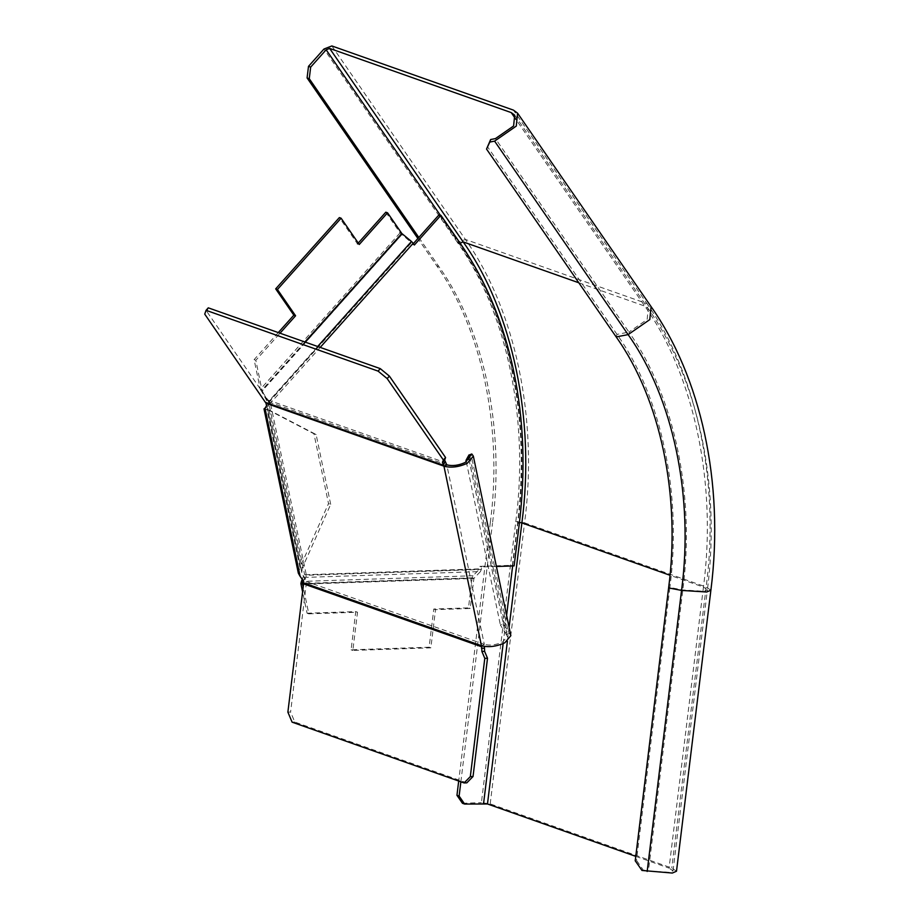 <?xml version="1.0" encoding="UTF-8"?>
<svg xmlns="http://www.w3.org/2000/svg" width="919" height="919" viewBox="0 0 919 919"><rect width="100%" height="100%" fill="white"/><g stroke="black" fill="none" stroke-linecap="round" stroke-linejoin="round"><path stroke-width="0.69" stroke-dasharray="4.59 3.45" d="M513.801 371.678L512.067 371.069C522.118 419.455 523.956 470.114 517.569 523.049L512.4 565.288L479.89 566.357L479.58 568.861L304.706 574.754L306.383 575.283L270.427 403.142L268.681 402.522L270.427 403.142L320.203 347.405M496.398 566.483L481.625 566.977L481.326 569.481L306.383 575.283L304.648 574.674L268.681 402.522L411.436 242.673L412.631 244.397L414.366 245.017M413.366 243.569L412.631 244.397M512.067 371.069C501.912 322.73 484.302 280.295 459.224 243.776L439.156 214.701M306.372 575.811L305.567 577.385L480.43 571.572L473.882 578.465L470.206 608.481L435.526 609.63L430.85 647.838L352.839 650.422L357.514 612.226L308.807 613.835L303.201 586.977M304.706 574.754L479.431 569.217L473.032 575.753L472.136 577.844L468.472 607.873L470.206 608.481M308.807 613.835L307.072 613.226L302.604 591.836M307.072 613.226L355.768 611.606L351.092 649.813L429.116 647.217L433.791 609.021L468.472 607.873M357.514 612.226L355.768 611.606M352.839 650.422L351.092 649.813M430.85 647.838L429.116 647.217M435.526 609.63L433.791 609.021M480.43 571.572L481.326 569.481M481.625 566.977L479.89 566.357M514.135 565.897L512.4 565.288M303.27 581.543L304.442 578.522L303.454 576.167L304.58 575.018M302.248 579.269L303.454 576.167M304.442 578.522L305.567 577.385M385.808 212.197L400.075 232.863L411.436 242.673M411.161 242.375L268.463 402.154L266.82 400.799L267.13 399.914L262.041 390.598L255.838 360.282L280.019 333.206M304.89 341.994L262.041 389.978L260.307 389.357L254.103 359.662L255.838 360.282M278.285 332.586L254.103 359.662M358.249 243.053L357.514 243.88L339.364 217.585M357.514 243.88L359.249 244.488M305.315 342.144L261.731 391.494L260.307 389.357L400.075 232.863M317.664 346.509L268.773 401.258L270.197 402.683M266.82 400.799L261.731 391.494L401.787 234.678M268.773 401.258L267.13 399.914M635.764 856.359L669.066 868.133L703.449 587.08L669.985 575.26M676.499 871.235L671.766 868.041L490.195 803.872L481.407 802.655L515.8 521.613C529.321 419.455 506.851 311.886 457.501 242.513L465.382 239.445L646.953 303.603L513.434 110.119M641.99 870.465L643.243 870.006L636.488 860.333L635.224 860.793M462.452 803.286L481.407 802.655M578.809 282.776L644.747 306.084L648.217 308.623L647.137 319.479L628.941 332.092C674.546 396.192 695.304 495.571 682.817 589.952L648.423 870.994L643.243 870.006M648.423 870.994L669.526 872.326L673.03 870.81L669.066 868.133M418.823 237.47L438.891 266.556C484.279 330.346 504.945 429.276 492.504 523.221L490.332 522.452L458.696 781.024M460.867 781.793L492.504 523.221M668.607 587.93L669.871 587.471C682.139 494.836 661.76 397.295 616.994 334.39L487.357 146.535M490.332 522.452C502.773 428.507 482.107 329.576 436.72 265.786L417.892 238.503M673.03 870.81L707.412 589.757L703.92 591.285L682.817 589.952L669.871 587.471L636.488 860.333M264.982 408.208L267.647 406.83L269.221 404.406L267.888 399.949L206.947 311.644L204.73 314.114M287.877 712.122L290.588 712.03L306.291 583.772L305.682 578.936L302.765 574.926L300.111 576.316M266.556 405.784L269.221 404.406M510.849 635.661L503.29 623.656L500.384 624.943L505.151 632.72L508.069 631.433L471.183 454.894L471.815 453.986M306.291 583.772L484.382 646.7L484.302 644.368C489.919 645.793 496.042 645 502.67 642.013L507.426 636.373L505.151 632.72L468.989 459.615M268.704 401.902L446.795 464.842L484.302 644.368L481.636 645.758M509.321 633.501L506.22 634.673M468.276 456.18L471.183 454.894L468.908 459.098L503.29 623.656M466.002 460.385L468.908 459.098M466.312 461.843L500.384 624.943M466.818 782.85L294.804 722.058L290.588 712.03M294.804 722.058L292.093 722.15M305.682 578.936L303.017 580.326M298.353 573.238L299.962 567.54L302.144 568.31L301.777 572.526L267.429 408.151L269.06 410L265.223 409.07L266.889 409.231L299.962 567.54L328.52 503.578L313.942 433.768L266.889 409.231L269.06 410L302.144 568.31L330.691 504.347L328.52 503.578M264.006 408.863L265.223 409.07M330.691 504.347L316.113 434.538L269.06 410M316.113 434.538L313.942 433.768M206.947 311.644L208.268 307.842M302.604 584.151L473.882 578.465M472.136 577.844L300.869 583.531M474.032 578.108L303.592 583.772M473.032 575.753L301.409 581.44M517.569 523.049L519.304 523.658M459.224 243.776L460.959 244.397M514.697 115.139L648.217 308.623C696.912 377.743 721.174 482.222 707.412 589.757L703.449 587.08C717.073 484.233 694.442 375.928 644.747 306.084L515.835 119.286M331.862 45.95L465.382 239.445C515.502 309.875 538.316 419.098 524.588 522.831L706.16 587L671.766 868.041M509.103 627.309L507.403 641.221M490.195 803.872L524.588 522.831L515.8 521.613M503.141 643.587L506.599 615.316M512.641 565.943L517.971 522.383C531.492 420.213 509.023 312.655 459.672 243.282L440.19 215.069M616.167 336.917L616.994 334.39L628.941 332.092L495.421 138.608M710.892 590.182L706.16 587C719.887 483.268 697.073 374.044 646.953 303.603L651.1 306.636M457.501 242.513L323.97 49.029M436.72 265.786L438.891 266.556M517.971 522.383L519.453 522.44M267.888 399.949L445.979 462.889M484.302 644.368L306.199 581.428M469.919 456.846L507.426 636.373M301.765 572.526L267.429 408.151"/><path stroke-width="1.38" d="M320.203 347.405L413.182 243.294L414.366 245.017L440.89 215.31L460.959 244.397C486.036 280.915 503.646 323.339 513.801 371.678C523.864 420.075 525.691 470.735 519.304 523.658L514.135 565.897L496.398 566.483M440.89 215.31L439.156 214.701L412.631 244.397M303.201 586.977L302.604 584.151L300.869 583.531L301.409 581.44L302.604 584.151L303.546 584.116M302.604 591.836L300.869 583.531M303.592 583.772L302.397 583.806L303.27 581.543M301.409 581.44L302.248 579.269M280.019 333.206L295.585 315.78L277.435 289.485L341.098 218.194L359.249 244.488L387.542 212.806L401.81 233.483L411.471 241.479L317.664 346.509M387.542 212.806L385.808 212.197L357.514 243.88M341.098 218.194L339.364 217.585L275.689 288.865L293.839 315.171L278.285 332.586M293.839 315.171L295.585 315.78M275.689 288.865L277.435 289.485M413.182 243.294L411.471 241.479M310.668 67.121L308.497 66.352L307.084 77.931L309.255 78.701L310.668 67.121L326.142 49.787L329.645 48.42L511.217 112.589L514.697 115.139L513.606 125.983L495.421 138.608L490.643 139.527L489.816 142.054L494.594 141.135L628.114 334.619C673.351 398.203 693.948 496.788 681.553 590.412L668.607 587.93C680.772 496.053 660.566 399.305 616.167 336.917L486.53 149.062L489.816 142.054M494.594 141.135L516.283 126.087L517.569 113.152L513.434 110.119L331.862 45.95L323.97 49.029L308.497 66.352M507.403 641.221L487.484 803.964L635.764 856.359M490.643 139.527L486.53 149.062M668.607 587.93L635.224 860.793L641.99 870.465L672.329 873.05L676.499 871.235L710.892 590.182L706.722 592.008L681.553 590.412L647.16 871.465M458.696 781.024L456.95 795.314L459.121 796.084L460.867 781.793M456.95 795.314L462.452 803.286L464.623 804.056L459.121 796.084M487.484 803.964L464.623 804.056M309.255 78.701L418.823 237.47M417.892 238.503L307.084 77.931M265.671 402.43L443.774 465.359L481.671 646.792L303.58 583.852L303.017 580.326L300.111 576.316L264.982 408.208L266.556 405.784L266.039 403.292L204.73 314.114L206.063 310.323L208.268 307.842L380.282 368.634L389.392 376.112L445.566 457.536L444.658 460.132L446.795 464.842C452.424 466.266 458.547 465.485 465.163 462.487L469.919 456.846L468.713 455.146L471.815 453.986L473.342 456.134L467.334 463.256C458.972 467.036 451.229 468.035 444.13 466.232L446.795 464.842M443.774 465.359L442.453 462.613L444.658 460.132M303.546 582.818L481.636 645.758C488.736 647.55 496.478 646.562 504.841 642.772L510.849 635.661L473.342 456.134M468.989 459.615L468.713 455.146M468.276 456.18L466.002 460.385L466.312 461.843M481.671 646.792L481.901 651.456L484.612 651.364L484.416 646.425M303.58 583.852L287.877 712.122L292.093 722.15L464.106 782.942L470.321 776.601L484.795 658.337L487.507 658.257L473.032 776.509L466.818 782.85L464.106 782.942M481.901 651.456L484.795 658.337M484.612 651.364L487.507 658.257M473.032 776.509L470.321 776.601M300.111 576.316L298.353 573.238L264.006 408.863L264.982 408.208M206.063 310.323L378.077 371.115L387.175 378.594L443.36 460.005L442.453 462.613M378.077 371.115L380.282 368.634M387.175 378.594L389.392 376.112M445.566 457.536L443.36 460.005M401.81 233.483L304.89 341.994M305.315 342.144L402.097 233.782M459.672 243.282L463.176 241.915L329.645 48.42M669.985 575.26L521.877 522.922C535.49 420.063 512.871 311.759 463.176 241.915L578.809 282.776M515.835 119.286L511.217 112.589M519.453 522.44L521.877 522.922L509.103 627.309M483.589 803.424L503.141 643.587M506.599 615.316L512.641 565.943M440.19 215.069L326.142 49.787M616.167 336.917L628.114 334.619L649.802 319.582L651.1 306.636C700.335 376.572 724.723 481.912 710.892 590.182M443.061 464.336L445.278 461.855M266.039 403.292L444.13 466.232M484.198 648.194L481.499 648.286M517.569 113.152L651.1 306.636"/></g></svg>
